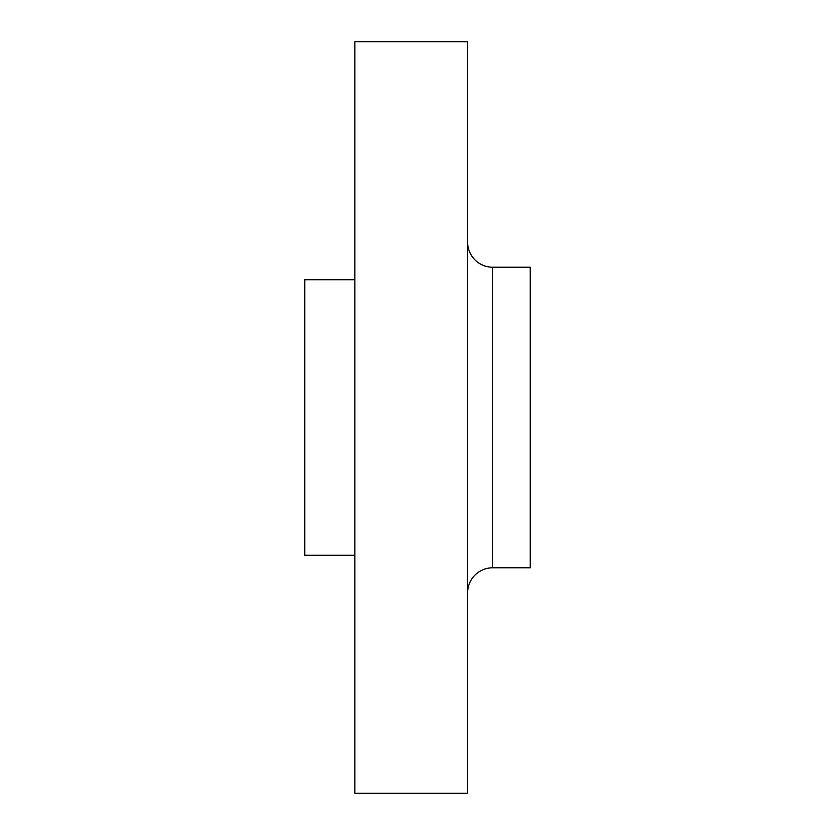 <?xml version="1.0" encoding="UTF-8"?>
<svg xmlns="http://www.w3.org/2000/svg" width="835" height="835" viewBox="0 0 835 835"><rect width="100%" height="100%" fill="white"/><g stroke="black" fill="none" stroke-linecap="round" stroke-linejoin="round"><path stroke-width="1.25" d="M467.6 592.85A25.05 25.05 0 0 1 492.65 567.8L530.225 567.8L530.225 267.2L492.65 267.2A25.05 25.05 0 0 1 467.6 242.15A25.05 25.05 0 0 0 492.65 267.2L492.65 567.8A25.05 25.05 0 0 0 467.6 592.85M354.875 793.25L467.6 793.25L467.6 41.75L354.875 41.75L354.875 793.25L354.875 41.75L467.6 41.75L467.6 793.25L354.875 793.25M304.775 555.275L354.875 555.275L304.775 555.275L304.775 279.725L304.775 555.275M354.875 279.725L304.775 279.725L354.875 279.725M530.225 567.8L492.65 567.8L492.65 267.2L530.225 267.2L530.225 567.8"/></g></svg>
